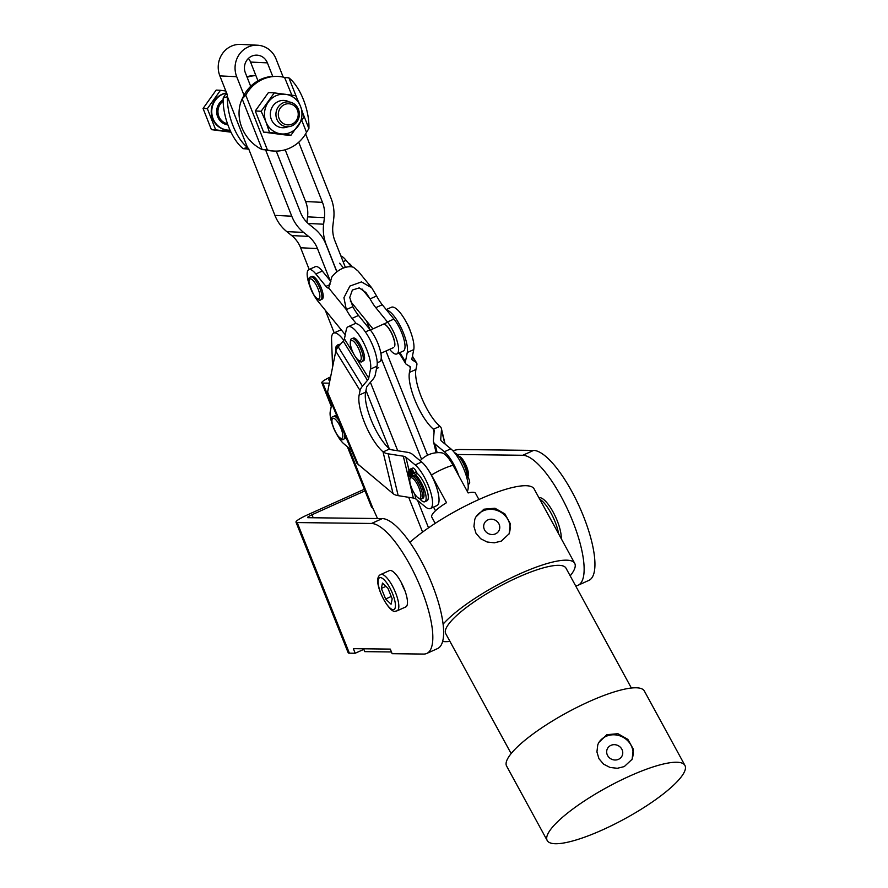 <?xml version="1.0" encoding="UTF-8"?>
<svg xmlns="http://www.w3.org/2000/svg" width="888" height="888" viewBox="0 0 888 888"><rect width="100%" height="100%" fill="white"/><g stroke="black" fill="none" stroke-linecap="round" stroke-linejoin="round"><path stroke-width="1.33" d="M347.375 446.72L371.639 507.448A17.427 2.331 -21.8 0 0 372.694 507.803L377.511 518.537M330.314 378.477A9.957 1.332 -21.8 0 0 328.749 379.964A9.957 1.332 -21.8 0 0 329.348 380.164L329.97 380.175M343.767 340.315A24.897 7.604 -114.3 0 0 333.666 333.111L340.148 330.192A24.897 7.604 65.7 0 1 341.358 329.981M428.538 527.838L417.582 500.421M397.746 450.771L370.396 382.328M381.207 358.297L421.578 459.34M363.614 648.784L364.746 651.637L391.442 651.959M329.37 383.161L322.866 383.083A17.427 2.331 158.2 0 1 321.811 382.728A17.427 2.331 158.2 0 1 330.625 376.912M427.572 455.2L385.947 351.004M365.967 390.387L389.244 448.651M408.68 497.302L422.577 532.079M333.666 333.111A24.897 7.604 -114.3 0 0 331.557 339.538L332.589 367.155M380.752 574.503L389.399 570.607A19.913 6.083 65.7 0 1 404.229 588.844A19.913 6.083 65.7 0 1 405.772 606.926L397.125 610.822A19.913 6.083 -114.3 0 0 394.994 591.341A19.913 6.083 -114.3 0 0 381.529 574.336A19.913 6.083 -114.3 0 0 380.752 574.503C370.274 579.131 389.421 614.552 395.471 611.188L397.125 610.822M401.753 583.816A19.913 6.083 -114.3 0 0 404.817 590.398M363.836 649.35L355.189 653.246L353.357 648.662L390.298 649.106L392.13 653.69L423.676 654.068A70.962 21.667 65.7 0 0 426.74 653.457A70.962 21.667 65.7 0 0 419.347 584.448A70.962 21.667 65.7 0 0 371.495 523.465L297.203 522.577A19.913 2.664 158.2 0 1 295.993 522.166A19.913 2.664 158.2 0 1 307.847 514.696L364.358 489.233M355.189 653.246L349.373 653.18A19.913 2.664 158.2 0 1 348.174 652.769L295.993 522.166M452.847 450.738A19.913 2.664 -21.8 0 1 459.307 449.506L533.61 450.405A70.962 21.667 65.7 0 1 581.451 511.377A70.962 21.667 65.7 0 1 588.855 580.397L578.044 585.27A70.962 21.667 65.7 0 1 575.646 585.858M426.74 653.457L437.551 648.584A70.962 21.667 65.7 0 0 430.147 579.575A70.962 21.667 65.7 0 0 382.306 518.592L308.003 517.704A7.47 0.999 158.2 0 1 307.559 517.549A7.47 0.999 158.2 0 1 311.999 514.751L313.209 517.771M365.012 490.853L311.999 514.751M457.231 454.49L522.799 455.278A70.962 21.667 65.7 0 1 570.651 516.25A70.962 21.667 65.7 0 1 578.044 585.27M291.764 216.195L274.914 215.373A39.838 37.485 92.8 0 0 279.842 224.331A39.838 37.485 92.8 0 0 286.791 231.613L303.629 232.423A39.838 37.485 -87.2 0 1 296.692 225.141A39.838 37.485 -87.2 0 1 291.764 216.195L265.623 149.95M305.616 133.899L331.102 198.457A39.838 37.485 -87.2 0 1 333.666 208.48A39.838 37.485 -87.2 0 1 333.699 218.87L332.911 225.419A29.881 28.116 92.8 0 0 332.945 233.211A29.881 28.116 92.8 0 0 334.865 240.726L345.388 267.388M276.246 151.082L300.41 212.288A29.881 28.116 92.8 0 0 304.107 219.014A29.881 28.116 92.8 0 0 309.313 224.475L314.241 228.438A39.838 37.485 -87.2 0 1 321.19 235.72A39.838 37.485 -87.2 0 1 326.107 244.677L336.841 271.861M336.941 271.784L326.218 244.622A39.838 37.485 -87.2 0 1 323.654 234.61A39.838 37.485 -87.2 0 1 323.621 224.209L324.409 217.671A29.881 28.116 92.8 0 0 324.386 209.868A29.881 28.116 92.8 0 0 322.455 202.353L298.723 142.224M330.103 280.575L317.471 248.573A29.881 28.116 92.8 0 0 313.775 241.858A29.881 28.116 92.8 0 0 308.569 236.397L303.629 232.423M308.569 236.397L291.719 235.575A29.881 28.116 -87.2 0 1 296.925 241.048A29.881 28.116 -87.2 0 1 300.621 247.763L317.471 248.573M322.455 202.353L305.616 201.543A29.881 28.116 -87.2 0 1 307.537 209.057A29.881 28.116 -87.2 0 1 307.559 216.861L324.409 217.671M380.33 361.105L382.018 360.339M366.544 321.001L369.863 329.404M334.21 332.867L325.286 310.234M309.191 269.464L300.621 247.763M291.719 235.575L286.791 231.613M274.914 215.373L248.662 148.851M227.239 94.583L219.869 75.891A22.655 21.323 -87.2 0 1 240.626 44.4L257.464 45.21A22.655 21.323 -87.2 0 1 276.046 58.974L283.205 77.123M306.904 222.3L307.559 216.861M305.616 201.543L285.181 149.772M257.953 80.797L250.56 62.06A12.698 11.944 92.8 0 0 248.385 58.453M272.727 76.379L267.399 62.87A12.698 11.944 92.8 0 0 256.987 55.156A12.698 11.944 92.8 0 0 245.354 72.805L250.682 86.314M244.078 95.382L236.708 76.712A22.655 21.323 -87.2 0 1 257.464 45.21M415.173 464.901L405.872 457.198A7.47 3.763 -13.5 0 0 403.307 456.188L388.145 453.812A14.941 7.515 166.5 0 1 383.183 451.925L389.588 448.94A7.47 3.763 -13.5 0 0 392.063 449.883L407.237 452.258A14.941 7.515 166.5 0 1 412.365 454.279L421.667 461.982L415.173 464.901A24.897 7.604 65.7 0 1 429.67 489.055A24.897 7.604 65.7 0 1 430.425 508.524A24.897 7.604 65.7 0 1 425.219 506.737L415.917 499.045A7.47 3.763 166.5 0 0 413.353 498.035L398.179 495.659A14.941 7.515 -13.5 0 1 393.062 493.628L356.898 463.281L327.461 393.65M328.149 394.394L327.583 392.074L335.786 351.193A14.941 5.583 148.3 0 1 338.239 346.875L343.212 341.048A7.47 2.786 -31.7 0 0 344.433 338.883L346.264 329.77A24.897 7.604 65.7 0 1 348.163 326.729A24.897 7.604 65.7 0 1 363.137 341.825A24.897 7.604 65.7 0 1 370.518 369.086L368.698 378.199A7.47 2.786 148.3 0 1 367.466 380.353L362.493 386.191A14.941 5.583 -31.7 0 0 360.051 390.498L359.129 395.082A34.854 10.645 -114.3 0 0 365.279 424.397A34.854 10.645 -114.3 0 0 383.017 451.792L393.062 493.628M389.499 448.873A34.854 10.645 65.7 0 1 371.761 421.478A34.854 10.645 65.7 0 1 365.612 392.163L366.533 387.579A7.47 2.786 148.3 0 1 367.754 385.425L372.727 379.587A14.941 5.583 -31.7 0 0 375.18 375.28L377.012 366.167A24.897 7.604 -114.3 0 0 369.619 338.905A24.897 7.604 -114.3 0 0 354.645 323.809L348.163 326.729M332.445 424.742A19.913 6.083 65.7 0 1 330.269 411.455L331.79 403.874M351.248 449.927L343.989 443.911A19.913 6.083 65.7 0 1 336.807 434.432M430.425 508.524L436.918 505.594A24.897 7.604 -114.3 0 0 436.163 486.136A24.897 7.604 -114.3 0 0 421.667 461.982M309.512 285.337A19.913 6.083 65.7 0 1 308.858 269.608A19.913 6.083 65.7 0 1 315.839 273.959L322.322 271.04A19.913 6.083 -114.3 0 0 315.34 266.689L308.858 269.608M377.222 362.792L379.542 361.749A19.913 6.083 -114.3 0 0 377.456 342.335A19.913 6.083 -114.3 0 0 370.163 329.77L358.508 315.462A23.654 7.226 65.7 0 1 352.802 306.682L346.309 309.612L343.934 297.691L349.916 286.058L361.471 281.907L371.695 287.768L376.579 295.97L370.085 298.89L365.9 292.485L359.252 287.89L352.392 290.021L349.739 297.491L352.802 306.682M396.836 353.957L403.319 351.026A19.913 6.083 -114.3 0 0 401.232 331.624A19.913 6.083 -114.3 0 0 393.939 319.058L387.457 321.978A19.913 6.083 65.7 0 1 394.749 334.543A19.913 6.083 65.7 0 1 396.836 353.957A19.913 6.083 65.7 0 1 389.854 349.606L389.632 349.35M384.859 324.42A12.576 3.841 65.7 0 1 385.514 324.775M385.892 325.052A12.576 3.841 65.7 0 1 386.58 325.641M386.99 326.04A12.576 3.841 65.7 0 1 387.701 326.84M388.123 327.35A12.576 3.841 65.7 0 1 388.844 328.327M389.266 328.937A12.576 3.841 65.7 0 1 389.976 330.059M390.387 330.747A12.576 3.841 65.7 0 1 391.064 331.979M391.442 332.711A12.576 3.841 65.7 0 1 392.063 334.021M392.407 334.787A12.576 3.841 65.7 0 1 392.951 336.119M393.251 336.896A12.576 3.841 65.7 0 1 393.706 338.217M393.939 338.961A12.576 3.841 65.7 0 1 394.283 340.226M394.45 340.937A12.576 3.841 65.7 0 1 394.683 342.102M394.783 342.746A12.576 3.841 65.7 0 1 394.871 343.778M394.894 344.333A12.576 3.841 65.7 0 1 394.86 345.21M394.794 345.665A12.576 3.841 65.7 0 1 394.594 346.353M371.695 287.768L358.097 271.084L353.513 267.299A17.427 10.9 140.8 0 0 331.779 277.089L328.682 287.956A7.47 2.276 65.7 0 1 328.582 288.012A7.47 2.276 65.7 0 1 325.963 286.38L315.839 273.959M339.616 263.237L343.512 268.021M372.96 328.871L350.316 301.076M362.026 288.989L370.085 298.89A23.654 7.226 -114.3 0 0 375.802 307.67L387.457 321.978M375.802 307.67L382.284 304.751A23.654 7.226 65.7 0 1 376.579 295.97M382.284 304.751L393.939 319.058M343.123 261.66L346.098 260.317A19.913 6.083 -114.3 0 0 340.881 255.966M346.098 260.317L351.393 266.811M313.875 295.027A19.913 6.083 65.7 0 0 318.237 301.587L345.266 334.765M356.321 323.654L352.025 318.381L358.508 315.462M328.682 287.956L346.309 309.612A23.654 7.226 -114.3 0 0 352.025 318.381M330.858 281.507L322.322 271.04M308.902 128.538A37.352 16.783 72.7 0 0 303.441 99.689A37.352 16.783 72.7 0 0 288.889 77.833L284.87 77.511A37.352 35.143 92.8 0 0 277.944 76.435A37.352 35.143 92.8 0 0 245.776 95.127L242.158 98.89A37.352 32.912 -127.6 0 0 241.814 127.461A37.352 32.912 -127.6 0 0 262.171 149.595L267.421 149.972A37.352 35.143 92.8 0 0 274.348 151.049A37.352 35.143 92.8 0 0 306.515 132.356L308.902 128.538L303.474 114.785M284.593 77.5L291.83 95.138M266.012 149.961A37.352 35.143 92.8 0 0 272.672 150.96L274.348 151.049M277.944 76.435L276.257 76.357A37.352 35.143 92.8 0 0 244.1 95.049L245.776 95.127L267.421 149.972M262.171 149.595L242.158 98.89L244.1 95.049M248.751 149.073L243.19 148.685A37.352 16.783 -107.3 0 1 228.638 126.829A37.352 16.783 -107.3 0 1 223.177 97.98L225.563 94.161L227.106 94.228M243.19 148.685L247.441 147.364A37.352 16.783 -107.3 0 1 232.889 125.508A37.352 16.783 -107.3 0 1 227.428 96.659L223.177 97.98M227.25 94.239L227.428 96.659L247.441 147.364L248.895 149.073M247.119 77.278A37.352 35.143 -87.2 0 1 255.888 75.569M248.873 149.395A37.352 35.143 -87.2 0 1 247.23 148.995M225.563 94.161A37.352 35.143 -87.2 0 1 226.462 92.607M246.908 76.734A37.352 35.143 -87.2 0 1 255.833 75.425M450.838 448.829L441.536 441.125A7.47 3.763 166.5 0 1 440.759 439.949A7.47 3.763 166.5 0 1 440.714 439.338L441.469 429.781A14.941 7.515 -13.5 0 0 441.38 428.549A14.941 7.515 -13.5 0 0 439.982 426.329L433.422 429.182A7.47 3.763 166.5 0 1 434.121 430.291A7.47 3.763 166.5 0 1 434.165 430.913L433.411 440.459A14.941 7.515 -13.5 0 0 433.499 441.691A14.941 7.515 -13.5 0 0 435.053 444.056L444.355 451.748L450.838 448.829A24.897 7.604 65.7 0 1 464.491 470.673A24.897 7.604 65.7 0 1 467.277 491.353M412.432 356.155L416.594 362.903A14.941 5.583 148.3 0 1 416.849 364.901L415.928 369.486A34.854 10.645 -114.3 0 0 422.089 398.801A34.854 10.645 -114.3 0 0 439.826 426.196M434.066 432.145L433.333 429.115A34.854 10.645 65.7 0 1 415.606 401.72A34.854 10.645 65.7 0 1 409.446 372.405L410.367 367.821A7.47 2.786 -31.7 0 0 410.245 366.822A7.47 2.786 -31.7 0 0 409.856 366.444L406.471 364.391A14.941 5.583 148.3 0 1 405.694 363.636A14.941 5.583 148.3 0 1 405.439 361.638L407.27 352.525A24.897 7.604 -114.3 0 0 401.054 327.583A24.897 7.604 -114.3 0 0 386.58 310.023M416.594 362.903A14.941 5.583 148.3 0 0 415.828 362.149L412.432 360.084A7.47 2.786 -31.7 0 1 412.054 359.718A7.47 2.786 -31.7 0 1 411.921 358.719L413.753 349.606A24.897 7.604 65.7 0 0 406.371 322.344A24.897 7.604 65.7 0 0 391.397 307.248L386.225 309.579M458.863 475.935A24.897 7.604 -114.3 0 0 444.355 451.748M418.692 498.146L420.146 498.779A12.454 3.796 -114.3 0 0 421.534 498.878A12.454 3.796 -114.3 0 0 419.158 484.448A12.454 3.796 -114.3 0 0 411.299 476.179A12.454 3.796 -114.3 0 0 410.456 477.278L409.979 478.787A11.2 3.419 65.7 0 1 417.804 485.237A11.2 3.419 65.7 0 1 418.692 498.146A11.2 3.419 65.7 0 1 412.865 490.786A11.2 3.419 65.7 0 1 409.979 478.787M411.299 476.179L412.709 475.546A12.454 3.796 65.7 0 1 420.568 483.816A12.454 3.796 65.7 0 1 422.932 498.246L421.534 498.878M458.874 456.288A12.454 3.796 65.7 0 1 464.546 463.991A12.454 3.796 65.7 0 1 467.898 476.756M467.921 476.812L468.242 475.802A11.2 3.419 -114.3 0 0 465.356 463.814A11.2 3.419 -114.3 0 0 459.529 456.454L458.73 456.11M538.938 497.768A24.897 7.604 65.7 0 1 539.627 497.657A24.897 7.604 65.7 0 1 553.646 513.009A24.897 7.604 65.7 0 1 561.216 538.605M539.771 499.3A24.897 7.604 65.7 0 1 558.63 533.877M348.351 263.081A9.957 3.041 65.7 0 1 352.236 266.944M311.921 276.423A12.454 3.796 65.7 0 1 319.192 283.572A12.454 3.796 65.7 0 1 323.176 297.136A12.454 3.796 65.7 0 1 322.155 299.123L320.857 299.711A12.454 3.796 -114.3 0 0 321.878 297.713A12.454 3.796 -114.3 0 0 316.472 281.751A12.454 3.796 -114.3 0 0 310.622 277.012L311.921 276.423M353.28 338.084A12.454 3.796 65.7 0 1 357.131 340.193A12.454 3.796 65.7 0 1 363.525 352.247A12.454 3.796 65.7 0 1 363.503 360.783L362.215 361.361A12.454 3.796 -114.3 0 0 363.148 356.787A12.454 3.796 -114.3 0 0 355.833 340.77A12.454 3.796 -114.3 0 0 351.981 338.661L353.28 338.084M406.704 322.988A9.957 3.041 65.7 0 1 410.201 330.758M339.438 345.465A12.454 3.796 -114.3 0 0 338.017 344.944A12.454 3.796 -114.3 0 0 337.484 345.044L338.783 344.466A12.454 3.796 65.7 0 1 339.316 344.355A12.454 3.796 65.7 0 1 340.193 344.577M345.943 437.362A12.454 3.796 65.7 0 1 345.088 438.528L343.789 439.105A12.454 3.796 -114.3 0 0 343.845 439.083A12.454 3.796 -114.3 0 0 344.711 434.443M338.606 420.013A12.454 3.796 -114.3 0 0 333.555 416.405L334.854 415.828A12.454 3.796 65.7 0 1 337.096 416.428M394.55 346.376A12.765 3.896 -114.3 0 0 394.694 345.698M394.749 345.254A12.765 3.896 -114.3 0 0 394.772 344.389M394.738 343.845A12.765 3.896 -114.3 0 0 394.638 342.812M394.538 342.169A12.765 3.896 -114.3 0 0 394.305 341.003M394.128 340.304A12.765 3.896 -114.3 0 0 393.784 339.038M393.539 338.284A12.765 3.896 -114.3 0 0 393.084 336.963M392.796 336.197A12.765 3.896 -114.3 0 0 392.241 334.854M391.897 334.099A12.765 3.896 -114.3 0 0 391.275 332.789M390.898 332.057A12.765 3.896 -114.3 0 0 390.221 330.813M389.821 330.136A12.765 3.896 -114.3 0 0 389.177 329.126A12.765 3.896 -114.3 0 0 389.111 329.004M388.689 328.394A12.765 3.896 -114.3 0 0 387.967 327.417M387.557 326.906A12.765 3.896 -114.3 0 0 386.846 326.107M386.458 325.696A12.765 3.896 -114.3 0 0 385.781 325.097M385.414 324.819A12.765 3.896 -114.3 0 0 384.793 324.442M297.458 110.19A10.578 9.957 -87.2 0 1 292.119 124.065A10.578 9.957 -87.2 0 1 279.087 118.47A10.578 9.957 -87.2 0 1 284.438 104.584A10.578 9.957 -87.2 0 1 297.458 110.19M276.834 119.17A12.454 11.711 92.8 0 0 287.046 126.729A12.454 11.711 92.8 0 0 298.457 109.424A12.454 11.711 92.8 0 0 288.245 101.865A12.454 11.711 92.8 0 0 276.834 119.17M226.14 93.14A18.67 17.571 92.8 0 0 213.109 118.792A18.67 17.571 92.8 0 0 228.416 130.136A18.67 17.571 92.8 0 0 230.036 130.136M226.218 93.018A18.67 17.571 92.8 0 0 212.598 118.77A18.67 17.571 92.8 0 0 227.916 130.114A18.67 17.571 92.8 0 0 228.172 130.125M230.802 131.801L215.695 129.837L207.348 108.68L220.457 90.299L216.173 90.099L203.063 108.469L211.411 129.637L230.991 132.19M215.695 129.837L211.411 129.637M207.348 108.68L203.063 108.469M220.457 90.299L225.829 90.998M274.27 92.885L295.737 95.682L300.51 106.294A19.913 18.737 92.8 0 0 285.603 94.317A19.913 18.737 92.8 0 0 268.309 102.109A19.913 18.737 92.8 0 0 264.635 111.666A19.913 18.737 92.8 0 0 265.934 121.878L261.15 111.266L274.27 92.885L268.398 92.607L255.278 110.978L263.636 132.145L285.104 134.932L290.975 135.22L280.841 133.855A19.913 18.737 92.8 0 0 298.135 126.063A19.913 18.737 92.8 0 0 301.82 116.495A19.913 18.737 92.8 0 0 300.51 106.294L304.084 116.839L290.975 135.22M289.244 101.954A13.675 12.876 92.8 0 0 272.982 105.861A13.675 12.876 92.8 0 0 272.993 122.444A13.675 12.876 92.8 0 0 288.045 126.729M265.934 121.878A19.913 18.737 92.8 0 0 280.841 133.855L269.508 132.423L265.934 121.878M269.508 132.423L263.636 132.145M261.15 111.266L255.278 110.978M412.987 475.457L409.879 469.253L410.722 468.997A5.606 1.709 65.7 0 1 412.31 469.874A5.606 1.709 65.7 0 1 414.197 472.738L415.073 474.47A15.44 4.718 65.7 0 1 426.007 496.27A15.44 4.718 65.7 0 1 424.819 501.753A15.44 4.718 65.7 0 1 419.491 498.49M424.819 501.753L426.984 500.776A15.44 4.718 -114.3 0 0 428.16 495.293A15.44 4.718 -114.3 0 0 417.227 473.504L416.361 471.761A5.606 1.709 -114.3 0 0 414.474 468.897A5.606 1.709 -114.3 0 0 412.887 468.02L409.879 469.253M411.877 472.471A1.865 0.566 65.7 0 1 411.521 470.307A1.865 0.566 65.7 0 1 412.698 471.539A1.865 0.566 65.7 0 1 413.053 473.704A1.865 0.566 65.7 0 1 411.877 472.471M409.734 474.869A1.865 0.566 65.7 0 1 409.379 472.705A1.865 0.566 65.7 0 1 410.556 473.948A1.865 0.566 65.7 0 1 410.911 476.112A1.865 0.566 65.7 0 1 409.734 474.869M410.3 477.788L410.078 477.356A5.606 1.709 65.7 0 1 408.769 473.837A5.606 1.709 65.7 0 1 408.647 471.328L409.057 470.174L411.921 475.901M417.227 473.504L415.073 474.47M410.101 469.708L409.057 470.174M423.953 494.394A11.955 3.652 -114.3 0 0 416.261 477.333M468.131 484.892L469.574 483.272A5.606 1.709 -114.3 0 0 469.452 480.752A5.606 1.709 -114.3 0 0 468.143 477.233L467.266 475.502A15.44 4.718 -114.3 0 0 456.332 453.713A15.44 4.718 -114.3 0 0 454.612 452.791M466.3 475.935L467.266 475.502M391.053 604.217L385.636 599L381.363 588.422L382.495 583.061L387.912 588.267L392.185 598.856L391.053 604.217M385.636 599L391.231 596.481M381.363 588.422L385.936 586.358M684.937 765.434L644.333 690.986A78.433 18.049 151.4 0 0 588.877 701.709A78.433 18.049 151.4 0 0 506.626 766.1L547.23 840.548A78.433 18.049 151.4 0 0 602.686 829.814A78.433 18.049 151.4 0 0 684.937 765.434A78.433 18.049 151.4 0 0 629.481 776.168A78.433 18.049 151.4 0 0 547.23 840.548M624.264 766.588L617.327 768.287L610.056 767.465L603.596 764.157L598.967 758.718L596.925 751.925L597.757 744.91L598.723 742.568L606.859 734.687L617.915 733.699L627.86 739.371L633.277 749.117L632.123 759.251L624.264 766.588M631.368 688.034L565.978 568.131A68.465 15.762 151.4 0 0 517.56 577.489A68.465 15.762 151.4 0 0 445.754 633.699L511.155 753.601M570.185 575.857A78.433 18.049 151.4 0 0 574.714 563.358L534.11 488.911A78.433 18.049 151.4 0 0 478.654 499.633A78.433 18.049 151.4 0 0 409.879 542.335M574.714 563.358A78.433 18.049 151.4 0 0 519.258 574.092A78.433 18.049 151.4 0 0 443.079 624.164M442.59 641.469A78.433 18.049 151.4 0 0 449.972 641.425M501.276 541.114L494.339 542.812L487.079 541.991L480.608 538.683L475.979 533.244L473.937 526.451L474.769 519.436L475.735 517.105L483.871 509.213L494.927 508.225L504.872 513.897L510.289 523.643L509.135 533.777L501.276 541.114M427.916 469.352A21.567 6.582 65.7 0 1 431.446 475.036L446.531 502.686A24.897 5.728 151.4 0 0 431.79 517.116L435.198 523.365M478.921 499.522L475.513 493.273A24.897 5.728 151.4 0 0 468.143 492.951L453.058 465.301A21.567 6.582 -114.3 0 0 441.78 452.858A24.897 24.897 0 0 0 420.179 460.761M435.509 510.744L433.533 507.126M610.9 745.365A8.17 7.548 26.5 0 0 607.403 748.695A8.17 7.548 26.5 0 0 609.19 757.586A8.17 7.548 26.5 0 0 618.514 759.318A8.17 7.548 26.5 0 0 622.022 755.988A8.17 7.548 26.5 0 0 620.224 747.097A8.17 7.548 26.5 0 0 610.9 745.365M631.779 759.895A18.67 17.249 26.5 0 0 626.984 740.037A18.67 17.249 26.5 0 0 606.005 736.385A18.67 17.249 26.5 0 0 598.379 743.289M487.923 519.891A8.17 7.548 26.5 0 0 484.415 523.221A8.17 7.548 26.5 0 0 486.213 532.112A8.17 7.548 26.5 0 0 495.526 533.843A8.17 7.548 26.5 0 0 499.034 530.513A8.17 7.548 26.5 0 0 497.247 521.622A8.17 7.548 26.5 0 0 487.923 519.891M508.802 534.432A18.67 17.249 26.5 0 0 503.996 514.563A18.67 17.249 26.5 0 0 483.028 510.911A18.67 17.249 26.5 0 0 475.402 517.815M322.866 383.083L331.579 404.895M348.74 447.841L372.694 507.803M297.203 522.577L349.373 653.18M382.306 518.592L371.495 523.465M522.799 455.278L533.61 450.405M323.621 224.209L308.125 223.465M219.869 75.891L236.708 76.712M250.56 62.06L267.399 62.87M405.872 457.198L409.013 470.285M414.707 493.994L415.917 499.045M413.353 498.035L403.307 456.188M388.145 453.812L398.179 495.659M389.588 448.94L383.183 451.925M365.612 392.163L359.129 395.082M360.051 390.498L335.786 351.193M327.583 392.074L358.364 464.912M344.433 338.883L353.18 353.058M356.499 358.43L368.698 378.199M367.466 380.353L343.212 341.048M338.239 346.875L362.493 386.191M377.012 366.167L370.518 369.086M370.163 329.77L365.401 331.923M325.963 286.38L329.97 284.582M288.889 77.833L296.759 97.758M306.515 132.356L301.842 120.524M437.129 452.691L435.053 444.056M441.003 440.515L440.714 439.338M441.469 429.781L444.855 443.878M433.422 429.182L439.982 426.329M409.446 372.405L415.928 369.486M405.439 361.638L399.855 352.591M412.432 360.084L411.888 359.196M412.365 356.532L415.828 362.149M409.324 366.122L410.367 367.821M407.27 352.525L413.753 349.606M313.808 294.749A10.956 3.341 65.7 0 1 309.046 280.708A10.956 3.341 65.7 0 1 315.085 283.128A10.956 3.341 65.7 0 1 319.846 297.18A10.956 3.341 65.7 0 1 313.808 294.749M361.116 356.565A10.956 3.341 65.7 0 1 356.909 358.73A10.956 3.341 65.7 0 1 350.483 344.644A10.956 3.341 65.7 0 1 354.689 342.468A10.956 3.341 65.7 0 1 361.116 356.565M335.93 350.649A10.956 3.341 65.7 0 1 337.274 346.897A10.956 3.341 65.7 0 1 338.051 347.097M332.822 418.381A10.956 3.341 65.7 0 1 340.348 426.806A10.956 3.341 65.7 0 1 341.924 438.306A10.956 3.341 65.7 0 1 334.399 429.881A10.956 3.341 65.7 0 1 332.822 418.381M343.789 439.105C339.249 444.222 326.962 416.306 333.433 416.472L333.555 416.405A12.454 3.796 -114.3 0 0 333.5 416.439M227.495 123.754A12.454 11.711 -87.2 0 1 218.848 116.372A12.454 11.711 -87.2 0 1 223.154 101.188M223.143 99.789A13.442 12.654 92.8 0 0 217.649 116.75A13.442 12.654 92.8 0 0 227.894 124.853M412.887 468.02L410.722 468.997M414.197 472.738L416.361 471.761M468.043 483.96L469.574 483.272M468.143 477.233L466.833 477.822M380.297 577.6A17.427 5.317 65.7 0 1 392.507 593.506A17.427 5.317 65.7 0 1 393.251 609.679A17.427 5.317 65.7 0 1 381.041 593.772A17.427 5.317 65.7 0 1 380.297 577.6M453.058 465.301A24.897 5.728 151.4 0 0 442.823 469.031A24.897 5.728 151.4 0 0 431.446 475.036M331.28 406.415L321.811 382.728M376.512 368.62L378.721 367.621M433.499 441.691L436.152 452.758M441.38 428.549L445.11 444.078M399.089 352.936L405.694 363.636M320.857 299.711C319.713 301.165 317.382 299.6 313.853 294.983C308.369 283.294 307.304 277.311 310.622 277.012M351.981 338.661C350.793 338.406 350.227 340.271 350.294 344.255C351.481 353.946 360.572 364.691 362.215 361.361M335.842 350.96L335.93 346.942L337.484 345.044M380.863 353.302L393.684 347.519M370.374 330.036L387.668 322.244"/></g></svg>
